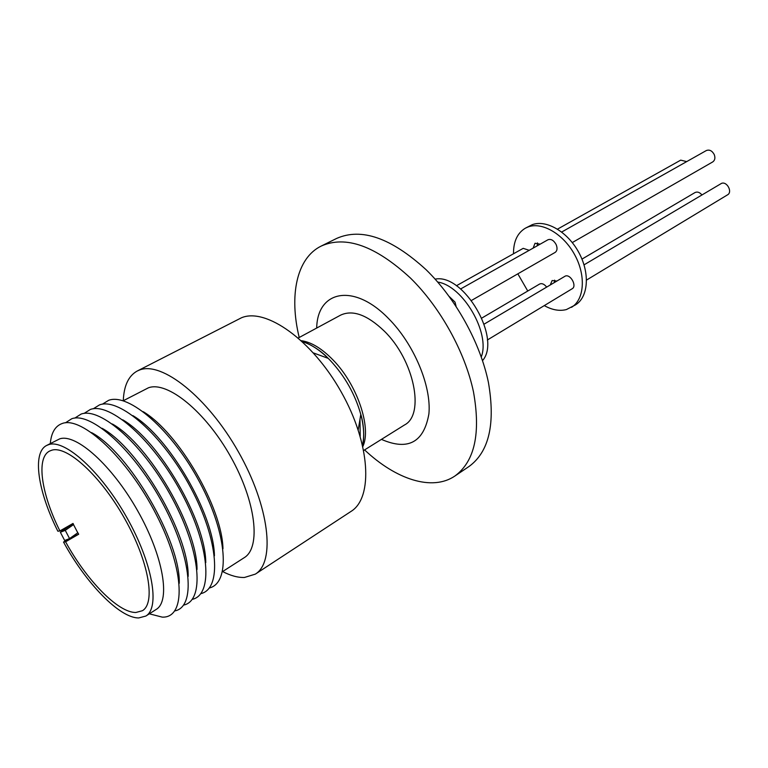 <?xml version="1.0" encoding="UTF-8"?>
<svg xmlns="http://www.w3.org/2000/svg" width="768" height="768" viewBox="0 0 768 768"><rect width="100%" height="100%" fill="white"/><g stroke="black" fill="none" stroke-linecap="round" stroke-linejoin="round"><path stroke-width="1.15" d="M686.688 161.606L680.717 160.138L557.53 229.123M456.384 285.763L523.2 248.342L529.219 250.32M586.55 280.061L727.555 194.832C732.768 192.096 727.008 181.114 721.536 183.36L584.026 264.854M484.157 324.115L565.373 276.029C570.682 273.994 577.171 286.186 572.16 288.758L487.354 340.003M572.275 242.573L712.733 161.923C714.96 160.32 715.459 157.853 714.221 154.512C712.09 150.701 709.45 149.376 706.31 150.557L561.696 232.022M533.126 248.122L535.027 243.254L540.163 244.157M550.301 284.87L552.115 280.541L556.79 281.021M513.504 253.776C513.418 241.526 517.382 232.992 525.408 228.163L532.186 224.707C546.288 219.302 567.811 231.859 578.928 252.701C590.198 273.466 588.278 297.264 575.434 304.915L566.4 309.562C559.536 311.318 552.163 310.003 544.282 305.606M527.76 291.024L517.834 273.83M525.408 228.163L528.086 226.954C542.179 221.558 563.712 234.182 574.858 255.072C586.166 275.894 584.294 299.722 571.469 307.354M460.618 288.97L547.978 239.76C551.021 238.704 553.738 240.298 556.128 244.541C557.587 248.208 557.261 250.829 555.149 252.403L471.533 300.422M449.27 296.544L455.021 302.112L456.115 306.413M381.437 439.382C408.048 450.96 423.869 442.445 428.909 413.827C431.539 385.987 413.885 343.891 388.464 318.47C353.731 282.624 317.328 290.563 316.694 328.051M364.589 449.904C395.846 479.434 432.202 491.53 454.915 476.006C474.71 461.434 480.902 433.354 473.462 391.776C465.062 352.07 440.4 307.459 410.515 278.102C375.504 245.827 345.725 235.152 321.187 246.077C296.467 258.144 289.008 295.718 299.213 337.488M454.915 476.006L469.123 466.416C489.13 451.709 495.552 423.686 488.4 382.349C480.269 342.893 455.856 298.694 426.077 269.693C391.171 237.84 361.325 227.434 336.547 238.474L321.187 246.077M298.32 337.968L340.666 315.11C352.742 309.523 367.277 314.842 384.269 331.085C414.182 360.058 425.117 414.538 404.544 424.944L363.734 450.442M222.634 571.555C230.669 575.731 237.965 577.699 244.493 577.459L255.331 574.128L351.043 511.402C373.392 497.789 370.397 443.376 341.146 391.834C312.163 340.157 265.91 307.469 241.546 317.741L137.213 371.03C128.525 375.84 123.888 385.738 123.283 400.723M255.331 574.128C275.654 561.936 269.443 506.342 238.387 451.805C207.571 397.142 161.674 360.96 139.478 370.042L137.213 371.03M222.528 571.622L244.214 557.683C261.216 547.603 256.07 501.638 230.602 456.586C205.334 411.437 167.309 380.774 148.464 387.782L123.168 400.79M222.97 548.755C222.192 507.667 178.589 432.701 143.261 411.706M209.27 588.01C230.554 583.094 227.693 534.509 199.747 482.352C172.061 430.109 128.717 392.592 108.624 400.33L102.365 404.198M214.426 555.83C213.965 514.301 168.758 436.57 132.893 415.632M200.774 593.654C221.99 589.018 218.918 540.336 190.771 487.814C162.874 435.197 119.453 397.229 99.523 404.88L93.264 408.787M205.757 562.656C205.776 520.944 158.928 440.4 122.669 419.789M192.202 599.357C213.35 594.998 210.058 546.24 181.699 493.325C153.6 440.333 110.102 401.904 90.336 409.469L84.067 413.424M197.011 569.52C197.51 527.674 148.992 444.259 112.378 424.003M183.552 605.098C204.634 601.037 201.12 552.202 172.55 498.902C144.24 445.517 100.656 406.627 81.062 414.096L74.794 418.099M188.17 576.413C189.168 534.49 138.95 448.147 102.019 428.275M174.826 610.896C195.83 607.142 192.096 558.23 163.315 504.538C134.784 450.768 91.123 411.398 71.702 418.771L65.443 422.822M179.242 583.334C180.739 541.382 128.794 452.054 91.584 432.614M149.338 613.814L162.202 617.117C186.029 618.326 185.261 571.037 156.461 514.963C127.949 458.832 82.061 415.872 62.266 423.485C55.267 425.952 51.283 432.634 50.304 443.53M69.379 538.666L63.523 542.045C85.901 583.171 119.626 618.163 138.72 617.942L145.862 616.042L156.192 609.427C170.842 600.902 163.363 556.128 137.683 510.826C112.176 465.446 76.138 433.258 59.731 438.845L46.656 445.45C31.91 452.765 37.92 491.578 57.859 531.226L59.904 530.938L73.027 523.44L73.968 525.475L73.517 524.602L68.65 526.512L60.365 532.253L64.666 540.49L69.562 538.598L77.77 532.79L73.968 525.475M145.862 616.042C160.291 607.661 152.496 562.81 126.662 517.258C101.002 471.629 65.021 439.114 48.845 444.576L46.656 445.45M73.488 535.814L69.821 538.406M63.523 542.045L65.587 541.805C86.611 580.301 118.147 612.845 135.888 612.48L142.416 610.714C155.942 602.87 148.646 560.986 124.57 518.458C100.656 475.853 67.018 445.277 51.763 450.211L49.574 451.085C35.894 457.901 41.357 493.92 59.904 530.938M65.587 541.805L78.691 534.23L77.174 531.638M73.68 536.16L78.691 534.23M69.562 538.598L65.261 530.342L73.517 524.602M65.261 530.342L60.365 532.253M435.149 279.139C463.747 273.139 501.878 338.717 482.534 360.614M437.731 282.067C462.931 285.648 490.618 333.245 481.267 356.918M537.178 245.837L537.504 242.909M554.294 282.499L554.582 280.147M481.853 318.048L539.616 284.045C541.901 283.046 544.234 284.054 546.624 287.05M701.904 194.918C699.686 192.259 697.392 191.472 695.011 192.557L581.962 259.114M362.88 446.448C371.722 427.613 357.139 384.374 333.014 359.933C321.85 348.509 311.299 342.096 301.373 340.694M362.515 444.874C364.483 436.531 363.917 426.365 360.797 414.394C355.056 394.205 344.928 376.272 330.403 360.586L328.205 358.349C319.334 349.718 310.79 344.198 302.554 341.789M360.202 436.234L359.981 419.251M362.534 444.95C363.859 442.003 364.838 427.296 360.797 414.394L358.205 429.878M302.496 341.731C305.722 342.038 318.989 348.461 328.205 358.349L313.459 352.944M362.861 443.587L362.285 443.942M303.85 342.115L303.254 342.442"/></g></svg>
